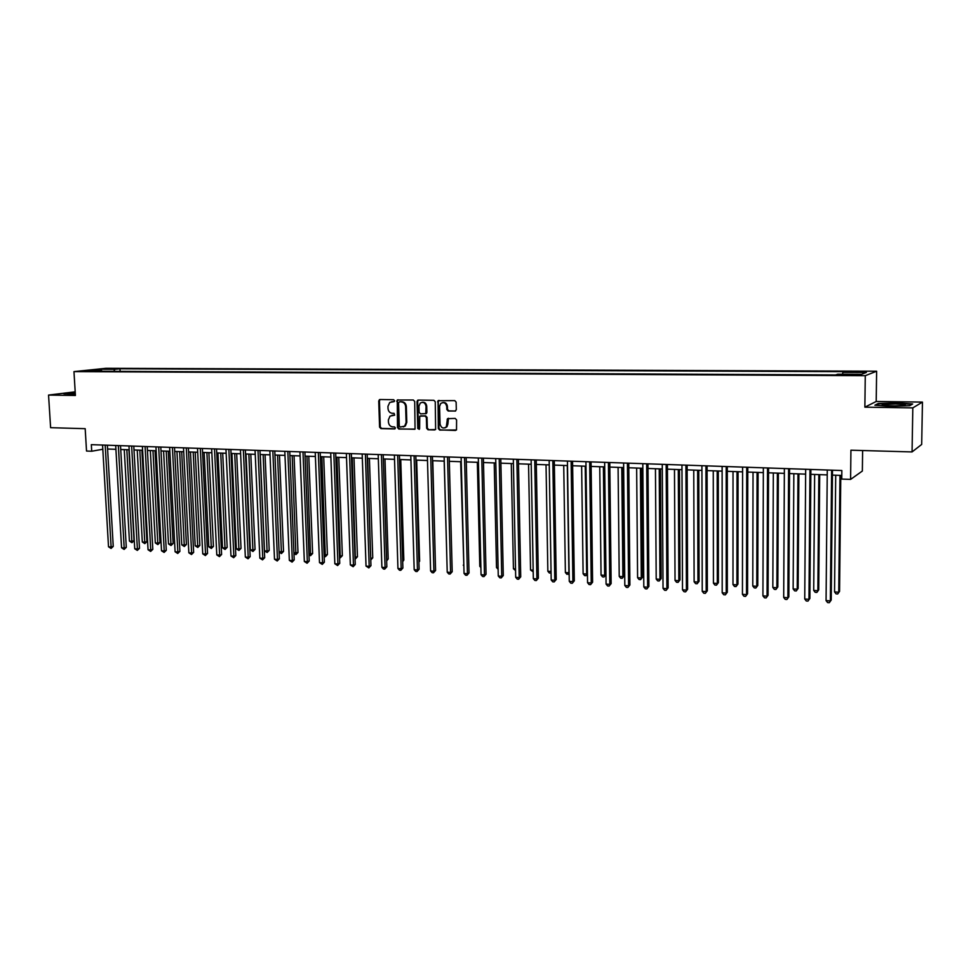<?xml version="1.0" encoding="UTF-8"?>
<svg xmlns="http://www.w3.org/2000/svg" width="971" height="971" viewBox="0 0 971 971"><rect width="100%" height="100%" fill="white"/><g stroke="black" fill="none" stroke-linecap="round" stroke-linejoin="round"><path stroke-width="1.46" d="M394.578 400.756L393.643 399.712L379.964 399.518L378.726 400.95L379.576 427.119L380.911 428.599L394.554 428.939L395.415 427.944L394.481 426.9L392.709 426.864C390.208 426.512 388.788 424.934 388.449 422.106L388.376 419.921L390.039 416.11L394.639 415.2L394.068 413.33L392.284 413.294C389.772 412.966 388.351 411.376 388.012 408.548L387.951 406.351L389.759 402.419L394.177 401.618L394.578 400.756M861.981 371.444L855.694 371.735L866.278 371.917L861.981 371.444M455.011 411.158L456.321 409.689L456.127 402.128L454.744 400.61L438.055 400.707L438.322 428.563L439.693 430.08L456.504 429.983L456.588 419.921L455.193 418.404L447.461 418.671L446.296 426.937C443.201 428.964 441.125 428.005 440.057 424.048L439.584 406.448L440.749 403.451C443.82 401.751 445.81 402.795 446.757 406.57L446.83 409.519L448.214 411.036L455.545 411.036M75.192 391.823L48.55 395.076L50.613 427.689L85.181 428.672L86.528 451.042L91.723 451.236L91.323 444.657L841.845 470.522L841.748 479.079L850.596 479.407L862.357 471.032L862.624 450.532M912.813 407.881L922.45 402.091L876.206 401.484L864.87 407.165L912.813 407.881L912.06 451.928L850.924 450.204L850.596 479.407M864.87 407.165L865.27 375.692L73.966 371.602L105.997 368.3L876.631 371.213L865.27 375.692M48.55 395.076L75.41 395.476L73.966 371.602M414.702 401.496L413.343 400.003L397.26 400.003L397.503 427.556L398.85 429.048L415.054 429.097L414.702 401.496M418.27 400.076L433.891 400.307L435.263 401.812L435.627 429.546L428.017 429.777L426.657 428.272L426.354 417.506L424.982 416.001L419.739 416.219L419.618 428.539L419.326 429.303L417.785 428.502L416.996 401.533L418.27 400.076M922.45 402.091L921.685 444.439L912.06 451.928M105.633 369.089L114.493 368.725L105.633 369.089M102.137 371.286L835.618 374.94L837.706 374.199L861.544 374.32L866.375 372.451L842.889 372.354L844.879 371.65L119.979 368.786L114.894 369.32L113.765 371.347M101.688 370.704L87.645 370.643L100.948 369.259L114.894 369.32M876.206 401.484L876.631 371.213M107.587 449.015L115.913 449.306M120.732 449.488L129.192 449.791M134.01 449.961L142.603 450.277M147.434 450.447L156.149 450.762M161.004 450.932L169.852 451.248M174.707 451.43L183.701 451.746M188.568 451.928L197.696 452.255M202.575 452.425L211.848 452.765M216.739 452.935L226.158 453.275M231.062 453.457L240.614 453.797M245.529 453.979L255.239 454.331M260.167 454.501L270.023 454.853M274.963 455.035L284.976 455.399M289.928 455.569L300.1 455.945M305.052 456.115L315.393 456.491M320.357 456.673L330.856 457.05M335.832 457.232L346.501 457.608M351.49 457.79L362.329 458.178M367.329 458.361L378.338 458.761M383.339 458.931L394.529 459.344M399.554 459.514L410.915 459.926M415.94 460.108L427.495 460.521M432.532 460.703L444.269 461.128M449.318 461.31L461.237 461.735M466.298 461.917L478.424 462.354M483.485 462.536L495.805 462.985M500.89 463.167L513.404 463.616M518.49 463.798L531.222 464.259M536.32 464.441L549.258 464.903M554.356 465.097L567.513 465.57M572.623 465.752L585.999 466.226M591.121 466.42L604.715 466.905M609.837 467.087L623.661 467.585M628.795 467.767L642.851 468.277M647.997 468.459L662.295 468.981M667.453 469.163L681.982 469.685M687.14 469.867L701.924 470.401M707.094 470.583L722.121 471.129M727.303 471.311L742.597 471.87M747.779 472.052L763.327 472.61M768.522 472.804L784.35 473.363M789.544 473.557L805.639 474.139M810.846 474.321L827.219 474.916M832.438 475.098L841.796 475.438M91.723 451.236L102.805 449.245M120.137 371.383L119.979 368.786M842.525 374.223L842.889 372.354M101.202 370.704L100.948 369.259M75.228 392.466L63.71 393.716L75.337 394.25L69.718 393.838L75.265 393.109M912.667 403.972L896.925 402.892L878.245 403.499L874.895 405.223L890.589 406.339L909.693 405.708L912.667 403.972M878.245 404.118L878.245 403.499M394.153 401.63L391.568 401.751M391.92 415.357L394.602 415.224M380.134 399.518L379.443 400.829L380.292 426.961L381.615 428.442L395.051 428.781M398.098 399.785L397.406 401.096L398.207 427.398L399.554 428.891L414.823 429.279M399.433 401.86L398.559 402.868L399.275 426.002L400.21 427.046L404.652 426.123L406.109 422.506L405.635 406.655C405.295 403.802 403.851 402.212 401.326 401.885L399.834 401.788M403.317 426.912L405.344 425.978L406.8 422.349L406.109 422.506M400.137 401.727L402.03 401.751C404.555 402.079 405.987 403.669 406.327 406.521L406.8 422.349M434.705 429.947L428.017 429.777M420.746 415.867L425.674 415.855L427.034 417.36L427.337 428.114L428.697 429.619M418.404 400.076L417.688 401.399L418.465 428.345L419.254 429.376M426.038 406.303C425.189 402.674 423.271 401.581 420.297 403.038L418.974 406.181L419.144 412.347L420.504 413.84L425.759 413.597L426.038 406.303L426.718 406.157C426.245 403.232 424.703 401.933 422.094 402.297M425.614 413.78L426.451 413.464L426.888 412.335L426.208 412.481M426.718 406.157L426.888 412.335M442.727 402.54C445.373 402.176 446.939 403.475 447.425 406.436L447.497 409.374L448.881 410.891L455.605 411.012M444.876 427.92L446.963 426.779L447.886 424.06L447.218 424.218M448.468 418.258L447.886 424.06M439.001 400.38L438.273 401.715L439.001 428.405L440.361 429.91L455.508 430.469M124.252 449.609L129.422 541.078L131.995 541.26L134.034 540.701L128.937 449.779M134.034 540.701L131.922 542.68L126.837 449.707M131.922 542.68L129.422 541.078M105.184 445.131L111.119 546.989L108.521 546.794L102.562 445.034M107.368 445.204L113.243 546.406L111.119 546.989L111.07 548.433L108.521 546.794M113.243 546.406L111.07 548.433M137.227 450.083L142.312 542L144.897 542.194L146.924 541.624L141.912 450.253M146.924 541.624L144.825 543.626L139.836 450.168M144.825 543.626L142.312 542M150.335 450.544L155.324 542.947L157.945 543.129L159.96 542.558L155.032 450.714M159.96 542.558L157.86 544.573L152.969 450.641M157.86 544.573L155.324 542.947M163.577 451.03L168.481 543.894L171.127 544.088L173.129 543.505L168.286 451.199M173.129 543.505L171.017 545.52L166.235 451.127M171.017 545.52L168.481 543.894M118.341 445.58L124.179 547.972L121.557 547.765L115.695 445.495M120.513 445.653L126.291 547.377L124.179 547.972L124.118 549.416L121.557 547.765M126.291 547.377L124.118 549.416M131.643 446.041L137.384 548.955L134.738 548.761L128.973 445.944M133.792 446.114L139.484 548.36L137.384 548.955L137.312 550.411L134.738 548.761M139.484 548.36L137.312 550.411M145.092 446.502L150.736 549.962L148.053 549.756L142.385 446.417M147.228 446.575L152.811 549.355L150.736 549.962L150.639 551.419L148.053 549.756M152.811 549.355L150.639 551.419M176.953 451.503L181.771 544.852L184.441 545.047L186.42 544.464L181.674 451.673M186.42 544.464L184.32 546.491L179.647 451.6M184.32 546.491L181.771 544.852M158.674 446.976L164.22 550.97L161.502 550.763L155.943 446.878M160.798 447.048L166.272 550.363L164.22 550.97L164.111 552.438L161.502 550.763M166.272 550.363L164.111 552.438M64.802 393.886L75.24 392.757M891.936 405.951L903.989 405.465C907.315 404.701 904.535 404.191 895.626 403.936L882.238 404.749C881.571 405.38 884.812 405.781 891.936 405.951M898.879 405.866L888.683 405.866M875.963 405.295L878.719 403.875L896.828 403.281L912.048 404.337M190.474 451.988L195.195 545.823L197.902 546.018L199.856 545.435L195.207 452.17M199.856 545.435L197.768 547.474L193.193 452.098M197.768 547.474L195.195 545.823M172.413 447.449L177.839 551.989L175.108 551.783L169.646 447.352M174.513 447.522L179.89 551.382L177.839 551.989L177.729 553.47L175.108 551.783M179.89 551.382L177.729 553.47M204.141 452.486L208.765 546.794L211.496 547.001L213.438 546.406L208.886 452.656M213.438 546.406L211.35 548.457L206.896 452.583M211.35 548.457L208.765 546.794M186.286 447.922L191.615 553.021L188.847 552.815L183.507 447.825M188.374 447.995L193.642 552.414L191.615 553.021L191.481 554.514L188.847 552.815M193.642 552.414L191.481 554.514M217.953 452.984L222.48 547.79L225.236 547.984L227.165 547.389L222.699 453.154M227.165 547.389L225.066 549.452L220.733 453.081M225.066 549.452L222.48 547.79M200.317 448.408L205.536 554.065L202.745 553.858L197.501 448.311M202.381 448.481L207.551 553.446L205.536 554.065L205.391 555.558L202.745 553.858M207.551 553.446L205.391 555.558M231.911 453.481L236.329 548.785L239.121 548.991L241.026 548.384L236.669 453.651M241.026 548.384L238.939 550.46L234.715 453.591M238.939 550.46L236.329 548.785M214.506 448.893L219.616 555.121L216.788 554.914L211.654 448.796M216.545 448.966L221.606 554.502L219.616 555.121L219.446 556.626L216.788 554.914M221.606 554.502L219.446 556.626M246.015 453.991L250.336 549.792L253.152 549.999L255.045 549.392L250.785 454.161M255.045 549.392L252.958 551.479L248.855 454.1M252.958 551.479L250.336 549.792M228.853 449.391L233.841 556.189L230.977 555.97L225.964 449.294M230.867 449.464L235.807 555.558L233.841 556.189L233.659 557.694L230.977 555.97M235.807 555.558L233.659 557.694M260.264 454.501L264.488 550.812L267.341 551.018L269.21 550.411L265.059 454.683M269.21 550.411L267.122 552.511L263.141 454.61M267.122 552.511L264.488 550.812M243.345 449.889L248.224 557.269L245.335 557.051L240.432 449.791M245.347 449.961L250.166 556.626L248.224 557.269L248.018 558.786L245.335 557.051M250.166 556.626L248.018 558.786M279.065 551.868L283.52 551.443L279.478 455.193M283.52 551.443L281.432 553.555L277.585 455.132M281.432 553.555L279.09 552.159M258.007 450.398L262.765 558.361L259.84 558.143L255.057 450.301M259.985 450.471L264.682 557.718L262.765 558.361L262.546 559.879L259.84 558.143M264.682 557.718L262.546 559.879M293.922 552.936L297.988 552.475L294.055 455.727M297.988 552.475L295.912 554.599L292.186 455.654M295.912 554.599L293.946 553.652M272.827 450.908L277.463 559.466L274.502 559.235L269.853 450.811M274.793 450.981L279.369 558.811L277.463 559.466L277.221 560.983L274.502 559.235M279.369 558.811L277.221 560.983M308.936 554.016L312.613 553.531L308.802 456.249M312.613 553.531L310.538 555.667L306.945 456.188M310.538 555.667L308.984 555.157M287.829 451.43L292.32 560.57L289.334 560.352L284.806 451.321M289.759 451.491L294.213 559.915L292.32 560.57L292.065 562.112L289.334 560.352M294.213 559.915L292.065 562.112M324.12 555.121L327.409 554.587L323.695 456.795M327.409 554.587L325.334 556.735L321.874 456.722M325.334 556.735L324.18 556.65M302.988 451.952L307.346 561.699L304.336 561.481L299.942 451.843M304.894 452.013L309.215 561.044L307.346 561.699L307.079 563.241L304.336 561.481M309.215 561.044L307.079 563.241M339.474 556.225L342.35 555.667L338.77 457.329M342.35 555.667L340.287 557.827L336.961 457.268M340.287 557.827L339.534 557.767M318.318 452.474L322.554 562.84L319.495 562.61L315.235 452.377M320.199 452.547L324.387 562.173L322.554 562.84L322.251 564.394L319.495 562.61M324.387 562.173L322.251 564.394M355.01 557.342L357.462 556.747L354.002 457.875M357.462 556.747L355.398 558.92L352.218 457.814M333.818 453.008L337.92 563.993L334.837 563.763L330.71 452.899M335.687 453.081L339.741 563.326L337.92 563.993L337.605 565.547L334.837 563.763M339.741 563.326L337.605 565.547M370.716 558.471L372.743 557.852L369.405 458.433M370.752 559.733L367.645 458.373M372.743 557.852L370.764 560M349.511 453.554L353.468 565.158L350.337 564.928L346.356 453.445M351.344 453.615L355.252 564.479L353.468 565.158L353.128 566.724L350.337 564.928M355.252 564.479L353.128 566.724M386.592 559.575L388.194 558.956L384.989 458.992M388.194 558.956L386.64 560.959M365.375 454.1L369.186 566.336L366.031 566.105L362.183 453.991M367.184 454.161L370.958 565.656L369.186 566.336L368.834 567.914L366.031 566.105M370.958 565.656L368.834 567.914M402.662 560.546L403.827 560.085L400.744 459.562M403.827 560.085L402.698 561.663M381.421 454.659L385.086 567.525L381.894 567.295L378.192 454.537M383.205 454.719L386.834 566.833L385.086 567.525L384.71 569.115L383.436 569.018L381.894 567.295M386.834 566.833L384.71 569.115M418.914 561.505L419.63 561.214L416.668 460.133M419.63 561.214L418.926 562.197M397.661 455.217L401.181 568.739L397.94 568.496L394.396 455.096M399.421 455.278L402.892 568.035L401.181 568.739L400.78 570.329L399.482 570.22L397.94 568.496M402.892 568.035L400.78 570.329M435.348 562.464L432.787 460.715M417.615 401.424L417.809 400.161M414.095 455.775L417.445 569.953L414.18 569.71L410.794 455.666M415.819 455.836L419.132 569.249L417.445 569.953L417.032 571.555L415.722 571.458L414.18 569.71M419.132 569.249L417.032 571.555M444.184 461.128L447 563.981M430.711 456.358L433.916 571.191L430.602 570.948L427.374 456.236M432.411 456.406L435.578 570.475L433.916 571.191L433.467 572.793L432.156 572.696L430.602 570.948M435.578 570.475L433.467 572.793M460.667 461.723L463.835 565.195M463.847 565.814L463.264 565.146M447.534 456.928L450.568 572.441L447.218 572.186L444.148 456.819M449.209 456.989L452.207 571.725L450.568 572.441L450.107 574.055L448.772 573.946L447.218 572.186M452.207 571.725L450.107 574.055M477.344 462.317L479.795 566.336L480.863 566.421M480.888 567.598L479.795 566.336M464.551 457.523L467.427 573.703L464.041 573.448L461.14 457.402M466.189 457.572L469.029 572.975L467.427 573.703L466.942 575.317L465.582 575.22L464.041 573.448M469.029 572.975L466.942 575.317M494.215 462.924L496.509 567.55L498.087 567.659M498.123 569.297L496.509 567.55M481.786 458.118L484.48 574.99L481.058 574.723L478.315 457.996M483.388 458.166L486.058 574.249L484.48 574.99L483.971 576.604L482.599 576.507L481.058 574.723M486.058 574.249L483.971 576.604M511.28 463.543L513.428 568.763L515.528 568.921M515.565 570.56L513.428 568.763M499.215 458.713L501.74 576.276L498.269 576.021L495.708 458.591M500.793 458.773L503.281 575.536L501.74 576.276L501.206 577.915L499.822 577.806L498.269 576.021M503.281 575.536L501.206 577.915M528.552 464.162L530.542 570.001L533.176 570.183M533.213 571.846L530.542 570.001M516.863 459.319L519.206 577.587L515.698 577.32L513.319 459.198M518.405 459.38L520.723 576.835L519.206 577.587L518.648 579.226L517.24 579.129L515.698 577.32M520.723 576.835L518.648 579.226M546.03 464.793L547.85 571.251L551.043 571.482M551.067 572.963L549.355 573.024L547.85 571.251M551.055 572.283L550.751 573.121M534.73 459.938L536.89 578.91L533.334 578.643L531.137 459.817M536.235 459.987L538.359 578.158L536.89 578.91L536.295 580.561L534.875 580.452L533.334 578.643M538.359 578.158L536.295 580.561M563.726 465.425L565.377 572.514L568.909 572.769L567.282 465.558M569.14 573.667L566.882 574.298L565.377 572.514M568.29 574.395L569.127 572.647M552.815 460.557L554.781 580.257L551.188 579.99L549.173 460.436M554.283 460.618L556.225 579.493L554.174 581.908L552.73 581.811L551.188 579.99M556.225 579.493L554.174 581.908M581.629 466.068L583.11 573.788L586.678 574.043L585.234 466.201M587.431 574.152L586.035 575.682L584.615 575.585L583.11 573.788M586.035 575.682L587.431 573.63M571.118 461.189L572.902 581.617L569.261 581.338L567.44 461.067M572.562 461.237L574.31 580.84L572.259 583.28L570.802 583.17L569.261 581.338M574.31 580.84L572.259 583.28M599.75 466.723L601.049 575.087L604.666 575.342L603.392 466.857M605.965 574.626L603.998 576.992L602.554 576.883L601.049 575.087M603.998 576.992L605.953 574.614M589.664 461.832L591.23 582.988L587.552 582.709L585.938 461.698M591.06 461.88L592.601 582.212L590.562 584.663L589.094 584.554L587.552 582.709M592.601 582.212L590.562 584.663M618.09 467.379L619.219 576.398L622.872 576.653L624.147 575.9L623.079 467.561M624.147 575.9L622.18 578.315L622.872 576.653L621.78 467.512M622.18 578.315L620.712 578.206L619.219 576.398M608.429 462.475L609.8 584.384L606.074 584.105L604.654 462.354M609.788 462.524L611.135 583.595L609.108 586.059L607.615 585.95L606.074 584.105M611.135 583.595L609.108 586.059M636.648 468.058L637.595 577.721L641.297 577.988L642.535 577.223L641.649 468.228M642.535 577.223L640.581 579.651L641.297 577.988L640.399 468.192M640.581 579.651L639.1 579.541L637.595 577.721M627.436 463.131L628.601 585.792L624.814 585.513L623.613 462.997M628.759 463.179L629.9 584.991L627.873 587.479L626.368 587.37L624.814 585.513M629.9 584.991L627.873 587.479M655.449 468.726L656.202 579.056L659.952 579.335L661.154 578.558L660.45 468.908M661.154 578.558L659.2 580.998L659.952 579.335L659.236 468.872M659.2 580.998L657.707 580.889L656.202 579.056M646.686 463.798L647.633 587.212L643.809 586.933L642.814 463.665M647.96 463.847L648.895 586.411L646.88 588.924L645.351 588.802L643.809 586.933M648.895 586.411L646.88 588.924M674.481 469.418L675.039 580.415L678.838 580.694L680.003 579.918L679.494 469.6M680.003 579.918L678.061 582.369L678.838 580.694L678.316 469.551M678.061 582.369L676.544 582.26L675.039 580.415M666.179 464.466L666.907 588.669L663.035 588.377L662.258 464.332M667.417 464.514L668.133 587.843L666.118 590.368L664.577 590.259L663.035 588.377M668.133 587.843L666.118 590.368M693.755 470.11L694.119 581.799L697.955 582.066L699.084 581.289L698.768 470.292M699.084 581.289L697.154 583.753L697.955 582.066L697.639 470.243M697.154 583.753L695.612 583.644L694.119 581.799M685.927 465.145L686.424 590.125L682.504 589.834L681.958 465.012M687.128 465.194L687.602 589.3L685.611 591.849L684.045 591.727L682.504 589.834M687.602 589.3L685.611 591.849M713.26 470.814L713.43 583.183L717.314 583.462L718.394 582.673L718.285 470.996M718.394 582.673L716.477 585.161L717.314 583.462L717.193 470.947M716.477 585.161L714.923 585.052L713.43 583.183M705.929 465.837L706.196 591.606L702.227 591.315L701.912 465.704M707.082 465.886L707.337 590.781L705.359 593.342L703.769 593.22L702.227 591.315M707.337 590.781L705.359 593.342M733.02 471.518L732.984 584.591L736.916 584.882L737.96 584.081L738.057 471.7M737.96 584.081L736.042 586.581L736.916 584.882L737.013 471.663M736.042 586.581L734.477 586.472L732.984 584.591M726.199 466.541L726.223 593.111L722.193 592.808L722.121 466.396M727.303 466.578L727.315 592.274L725.349 594.847L723.735 594.725L722.193 592.808M727.315 592.274L725.349 594.847M753.035 472.246L752.78 586.023L756.773 586.314L757.768 585.501L758.084 472.428M757.768 585.501L755.863 588.025L756.773 586.314L757.077 472.392M755.863 588.025L754.273 587.904L752.78 586.023M746.723 467.245L746.517 594.628L742.439 594.325L742.597 467.1M747.791 467.282L747.561 593.779L745.594 596.376L743.968 596.255L742.439 594.325M747.561 593.779L745.594 596.376M773.317 472.974L772.831 587.467L776.873 587.758L777.832 586.945L778.354 473.156M777.832 586.945L775.938 589.482L776.873 587.758L777.395 473.12M775.938 589.482L774.324 589.361L772.831 587.467M767.527 467.961L767.066 596.17L762.927 595.866L763.352 467.816M768.547 467.998L768.061 595.308L766.119 597.93L764.468 597.808L762.927 595.866M768.061 595.308L766.119 597.93M793.841 473.714L793.137 588.936L797.227 589.227L798.138 588.402L798.89 473.897M798.138 588.402L796.269 590.963L797.227 589.227L797.98 473.86M796.269 590.963L794.63 590.841L793.137 588.936M788.61 468.69L787.882 597.735L783.694 597.42L784.374 468.544M789.569 468.726L788.84 596.862L786.898 599.495L785.236 599.374L783.694 597.42M788.84 596.862L786.898 599.495M814.645 474.455L813.71 590.417L817.861 590.72L818.723 589.883L819.706 474.637M818.723 589.883L816.854 592.456L817.861 590.72L818.844 474.613M816.854 592.456L815.203 592.334L813.71 590.417M809.972 469.43L808.977 599.313L804.741 598.998L805.675 469.284M810.882 469.454L809.887 598.439L807.969 601.098L806.27 600.964L804.741 598.998M809.887 598.439L807.969 601.098M835.715 475.22L834.55 591.922L838.75 592.225L839.563 591.375L840.789 475.402M839.563 591.375L837.706 593.973L838.75 592.225L839.964 475.365M837.706 593.973L836.031 593.851L834.55 591.922M831.625 470.17L830.363 600.915L826.066 600.6L827.268 470.025M832.487 470.207L831.212 600.029L829.307 602.7L827.595 602.578L826.066 600.6M831.212 600.029L829.307 602.7M392.636 401.606L391.92 401.739M393.061 415.187L392.357 415.333M381.615 428.442L380.911 428.599M380.292 426.961L379.576 427.119M379.443 400.829L378.726 400.95M399.554 428.891L398.85 429.048M398.207 427.398L397.503 427.556M397.406 401.096L396.69 401.229M406.327 406.521L405.635 406.655M402.03 401.751L401.326 401.885M427.337 428.114L426.657 428.272M427.034 417.36L426.354 417.506M425.674 415.855L424.982 416.001M421.256 415.758L420.564 415.904M418.465 428.345L417.785 428.502M417.688 401.399L416.996 401.533M448.881 410.891L448.214 411.036M447.497 409.374L446.83 409.519M447.425 406.436L446.757 406.57M447.765 419.569L447.097 419.715M440.361 429.91L439.693 430.08M439.001 428.405L438.322 428.563M438.273 401.715L437.593 401.848M380.037 399.579L379.321 399.7M397.964 399.87L397.26 400.003M405.344 425.978L404.652 426.123M426.451 413.464L425.759 413.597M418.198 400.21L417.506 400.343M446.963 426.779L446.296 426.937M448.129 418.525L447.461 418.671M438.722 400.574L438.055 400.707M883.404 405.417L882.238 404.749"/></g></svg>
